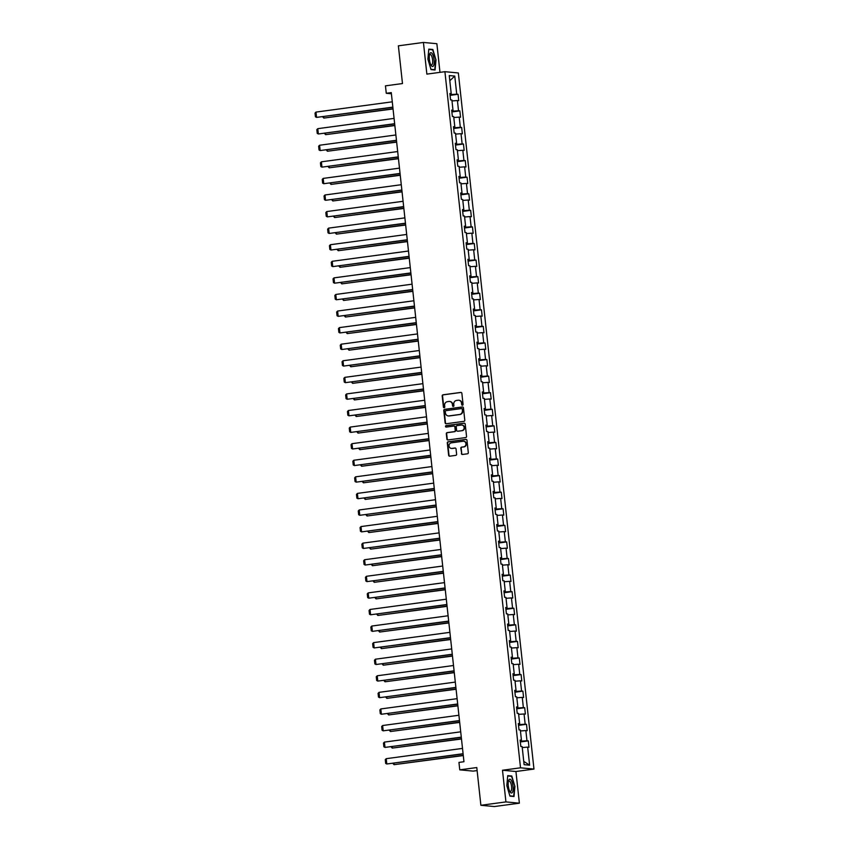 <?xml version="1.0" encoding="UTF-8"?>
<svg xmlns="http://www.w3.org/2000/svg" width="849" height="849" viewBox="0 0 849 849"><rect width="100%" height="100%" fill="white"/><g stroke="black" fill="none" stroke-linecap="round" stroke-linejoin="round"><path stroke-width="1.27" d="M462.461 405.228A0.732 0.69 -84.6 0 0 463.076 404.4L461.867 393.32A1.051 0.987 -84.6 0 0 460.774 392.408L443.072 394.796A1.051 0.987 -84.6 0 0 442.202 395.963L443.401 407.053A0.732 0.69 -84.6 0 0 444.176 407.69A0.732 0.69 -84.6 0 0 444.78 406.862L444.621 405.429A3.364 3.163 -84.6 0 1 447.412 401.673L448.888 401.471A3.364 3.163 -84.6 0 1 452.39 404.389L452.549 405.822A0.732 0.69 -84.6 0 0 453.313 406.459A0.732 0.69 -84.6 0 0 453.928 405.631L453.769 404.198A3.364 3.163 -84.6 0 1 456.56 400.441L458.036 400.24A3.364 3.163 -84.6 0 1 461.538 403.158L461.697 404.591A0.732 0.69 -84.6 0 0 462.461 405.228M461.378 453.557A1.051 0.987 -84.6 0 0 462.472 454.47L467.438 453.801A1.051 0.987 -84.6 0 0 468.308 452.623L466.971 440.313A1.051 0.987 -84.6 0 0 465.878 439.4L448.176 441.788A1.051 0.987 -84.6 0 0 447.306 442.966L448.643 455.276A1.051 0.987 -84.6 0 0 449.737 456.189L455.743 455.372A1.051 0.987 -84.6 0 0 456.613 454.204L456.04 448.93A1.051 0.987 -84.6 0 0 454.937 448.017L451.965 448.421A2.812 2.643 -84.6 0 1 449.015 445.683A2.812 2.643 -84.6 0 1 451.36 442.838L463.013 441.268A2.812 2.643 -84.6 0 1 465.963 444.006A2.812 2.643 -84.6 0 1 463.618 446.85L461.676 447.115A1.051 0.987 -84.6 0 0 460.805 448.293L461.739 453.589A1.051 0.987 -84.6 0 0 462.45 454.47M439.984 72.356L436.874 43.713L423.428 42.45L398.383 45.825L402.479 83.552L385.457 85.845L386.263 93.284L391.272 92.605L463.957 761.733L458.948 762.413L459.765 769.852L473.201 771.115L477.117 770.584M505.93 801.912L519.376 803.175L515.937 771.508L502.491 770.245L505.93 801.912L480.884 805.287L476.788 767.549L459.765 769.852M502.491 770.245L520.522 767.814L444.908 71.687L458.343 72.961L533.968 769.077L520.522 767.814M423.428 42.45L426.867 74.118L444.908 71.687M463.915 421.359A1.051 0.987 -84.6 0 0 464.785 420.181L463.448 407.87A1.051 0.987 -84.6 0 0 462.355 406.958L444.653 409.345A1.051 0.987 -84.6 0 0 443.783 410.523L445.12 422.834A1.051 0.987 -84.6 0 0 446.213 423.736L463.915 421.359M465.21 424.097L466.547 436.407A1.051 0.987 -84.6 0 1 465.677 437.575L447.975 439.962A1.051 0.987 -84.6 0 1 446.882 439.05L446.309 433.786A1.051 0.987 -84.6 0 1 447.179 432.608L454.353 431.642A1.051 0.987 -84.6 0 0 455.223 430.464L454.852 426.973A1.051 0.987 -84.6 0 0 453.748 426.06L446.277 427.068A0.732 0.69 -84.6 0 1 445.502 426.347A0.732 0.69 -84.6 0 1 446.118 425.604L464.116 423.184A1.051 0.987 -84.6 0 1 465.21 424.097M519.376 803.175L494.33 806.55L480.884 805.287M528.301 740.88L526.974 740.753L525.86 730.554L527.187 730.681L526.497 724.303L525.17 724.176L524.056 713.977L525.382 714.094L524.693 707.716L523.366 707.599L522.262 697.39L523.589 697.517L522.888 691.139L521.562 691.012L520.458 680.813L521.785 680.94L521.095 674.562L519.768 674.435L518.654 664.236L519.981 664.364L519.291 657.986L517.964 657.858L516.861 647.66L518.187 647.776L517.487 641.398L516.16 641.282L515.056 631.072L516.383 631.2L515.693 624.822L514.367 624.694L513.252 614.496L514.579 614.623L513.889 608.245L512.563 608.117L511.448 597.919L512.775 598.046L512.085 591.668L510.758 591.541L509.655 581.342L510.981 581.459L510.281 575.091L508.954 574.964L507.851 564.755L509.177 564.882L508.487 558.504L507.161 558.377L506.046 548.178L507.373 548.305L506.683 541.927L505.357 541.8L504.253 531.601L505.579 531.729L504.879 525.351L503.553 525.223L502.449 515.025L503.775 515.141L503.086 508.774L501.759 508.647L500.645 498.437L501.971 498.565L501.281 492.187L499.955 492.059L498.841 481.861L500.167 481.988L499.477 475.61L498.151 475.482L497.047 465.284L498.374 465.411L497.673 459.033L496.347 458.906L495.243 448.707L496.569 448.824L495.88 442.456L494.553 442.329L493.439 432.12L494.765 432.247L494.076 425.869L492.749 425.752L491.645 415.543L492.972 415.67L492.271 409.292L490.945 409.165L489.841 398.966L491.168 399.094L490.478 392.716L489.151 392.588L488.037 382.39L489.364 382.506L488.674 376.139L487.347 376.011L486.233 365.802L487.559 365.93L486.87 359.552L485.543 359.435L484.439 349.226L485.766 349.353L485.066 342.975L483.739 342.847L482.635 332.649L483.962 332.776L483.272 326.398L481.945 326.271L480.831 316.072L482.158 316.189L481.468 309.821L480.141 309.694L479.038 299.485L480.364 299.612L479.664 293.234L478.337 293.117L477.234 282.908L478.56 283.035L477.87 276.657L476.544 276.53L475.429 266.331L476.756 266.459L476.066 260.081L474.74 259.953L473.625 249.755L474.952 249.871L474.262 243.504L472.935 243.376L471.832 233.167L473.158 233.295L472.458 226.916L471.131 226.8L470.028 216.591L471.354 216.718L470.664 210.34L469.338 210.212L468.224 200.014L469.55 200.141L468.86 193.763L467.534 193.636L466.43 183.437L467.757 183.554L467.056 177.186L465.73 177.059L464.626 166.85L465.952 166.977L465.263 160.599L463.936 160.482L462.822 150.273L464.148 150.4L463.458 144.022L462.132 143.895L461.018 133.696L462.344 133.824L461.654 127.446L460.328 127.318L459.224 117.12L460.551 117.247L459.85 110.869L458.524 110.741L457.42 100.532L458.747 100.66L458.057 94.281L456.73 94.165L454.767 76.092L449.248 75.572L451.212 93.645L449.885 93.517L450.575 99.895L451.901 100.012L453.005 110.221L451.679 110.094L452.379 116.472L453.695 116.6L454.809 126.798L453.483 126.671L454.173 133.049L455.499 133.176L456.613 143.375L455.287 143.258L455.977 149.626L457.303 149.753L458.407 159.962L457.08 159.835L457.781 166.213L459.107 166.33L460.211 176.539L458.885 176.412L459.574 182.79L460.901 182.917L462.015 193.116L460.689 192.988L461.378 199.366L462.705 199.494L463.819 209.692L462.493 209.576L463.183 215.943L464.509 216.071L465.613 226.28L464.286 226.152L464.987 232.53L466.303 232.647L467.417 242.856L466.09 242.729L466.78 249.107L468.107 249.235L469.221 259.433L467.895 259.306L468.584 265.684L469.911 265.811L471.015 276.01L469.688 275.883L470.388 282.261L471.715 282.388L472.819 292.597L471.492 292.47L472.182 298.848L473.509 298.965L474.623 309.174L473.296 309.047L473.986 315.425L475.313 315.552L476.427 325.751L475.1 325.623L475.79 332.001L477.117 332.129L478.22 342.327L476.894 342.2L477.594 348.578L478.91 348.706L480.025 358.904L478.698 358.787L479.388 365.166L480.714 365.282L481.829 375.491L480.502 375.364L481.192 381.742L482.519 381.87L483.622 392.068L482.296 391.941L482.996 398.319L484.323 398.446L485.426 408.645L484.1 408.518L484.79 414.896L486.116 415.023L487.23 425.222L485.904 425.105L486.594 431.483L487.92 431.6L489.035 441.809L487.708 441.682L488.398 448.06L489.724 448.187L490.828 458.386L489.502 458.258L490.202 464.636L491.518 464.764L492.632 474.962L491.306 474.835L491.996 481.213L493.322 481.341L494.436 491.539L493.11 491.422L493.8 497.801L495.126 497.917L496.23 508.127L494.903 507.999L495.604 514.377L496.93 514.505L498.034 524.703L496.707 524.576L497.397 530.954L498.724 531.081L499.838 541.28L498.512 541.153L499.201 547.531L500.528 547.658L501.642 557.857L500.316 557.74L501.006 564.118L502.332 564.235L503.436 574.444L502.109 574.317L502.81 580.695L504.126 580.822L505.24 591.021L503.913 590.893L504.603 597.271L505.93 597.399L507.044 607.597L505.717 607.47L506.407 613.848L507.734 613.976L508.838 624.174L507.511 624.057L508.211 630.425L509.538 630.552L510.642 640.762L509.315 640.634L510.005 647.012L511.331 647.14L512.446 657.338L511.119 657.211L511.809 663.589L513.136 663.716L514.25 673.915L512.923 673.788L513.613 680.166L514.94 680.293L516.043 690.492L514.717 690.375L515.417 696.742L516.733 696.87L517.848 707.079L516.521 706.952L517.211 713.33L518.537 713.447L519.652 723.656L518.325 723.528L519.015 729.907L520.341 730.034L521.445 740.232L520.119 740.105L520.819 746.483L522.146 746.611L524.109 764.673L529.627 765.193L527.664 747.131L528.991 747.258L528.301 740.88L520.32 741.952M521.413 740.243L521.509 741.156L520.257 741.326M521.509 741.156L526.974 740.753M520.437 730.947L525.86 730.554M521.445 740.232L520.172 740.572M519.609 723.666L519.705 724.579L518.452 724.749M519.705 724.579L525.17 724.176M518.643 714.37L524.056 713.977M519.652 723.656L518.368 723.995M517.805 707.09L517.911 708.002L516.648 708.172M517.911 708.002L523.366 707.599M516.839 697.793L522.262 697.39M517.848 707.079L516.574 707.408M514.77 690.831L516.043 690.492L516.107 691.415L514.855 691.585M516.107 691.415L521.562 691.012M515.035 681.216L520.458 680.813M514.207 673.926L514.303 674.838L513.051 675.008M514.303 674.838L519.768 674.435M513.231 664.629L518.654 664.236M514.25 673.915L512.966 674.255M511.172 657.678L512.446 657.338L512.509 658.262L511.247 658.431M512.509 658.262L517.964 657.858M511.438 648.052L516.861 647.66M509.368 641.091L510.642 640.762L510.705 641.685L509.453 641.855M510.705 641.685L516.16 641.282M509.633 631.476L515.056 631.072M507.564 624.514L508.838 624.174L508.901 625.097L507.649 625.267M508.901 625.097L514.367 624.694M507.829 614.899L513.252 614.496M507.002 607.608L507.097 608.521L505.845 608.691M507.097 608.521L512.563 608.117M506.036 598.312L511.448 597.919M507.044 607.597L505.76 607.937M505.197 591.031L505.304 591.944L504.041 592.114M505.304 591.944L510.758 591.541M504.232 581.735L509.655 581.342M505.24 591.021L503.966 591.36M503.404 574.455L503.499 575.367L502.247 575.537M503.499 575.367L508.954 574.964M502.428 565.158L507.851 564.755M503.436 574.444L502.162 574.784M501.6 557.867L501.695 558.78L500.443 558.95M501.695 558.78L507.161 558.377M500.623 548.581L506.046 548.178M501.642 557.857L500.358 558.196M499.796 541.291L499.902 542.203L498.639 542.373M499.902 542.203L505.357 541.8M498.83 532.005L504.253 531.601M499.838 541.28L498.565 541.62M497.992 524.714L498.098 525.627L496.845 525.796M498.098 525.627L503.553 525.223M497.026 515.417L502.449 515.025M498.034 524.703L496.761 525.043M496.198 508.137L496.294 509.05L495.041 509.22M496.294 509.05L501.759 508.647M495.222 498.841L500.645 498.437M496.23 508.127L494.956 508.466M494.394 491.55L494.489 492.462L493.237 492.632M494.489 492.462L499.955 492.059M493.428 482.264L498.841 481.861M494.436 491.539L493.152 491.879M492.59 474.973L492.696 475.886L491.433 476.056M492.696 475.886L498.151 475.482M491.624 465.687L497.047 465.284M492.632 474.962L491.359 475.302M490.796 458.396L490.892 459.309L489.64 459.479M490.892 459.309L496.347 458.906M489.82 449.1L495.243 448.707M490.828 458.386L489.555 458.725M488.992 441.82L489.088 442.732L487.835 442.902M489.088 442.732L494.553 442.329M488.016 432.523L493.439 432.12M489.035 441.809L487.751 442.149M487.188 425.232L487.294 426.145L486.031 426.315M487.294 426.145L492.749 425.752M486.222 415.946L491.645 415.543M487.23 425.222L485.957 425.561M485.384 408.656L485.49 409.568L484.238 409.738M485.49 409.568L490.945 409.165M484.418 399.37L489.841 398.966M485.426 408.645L484.153 408.985M482.349 392.408L483.622 392.068L483.686 392.991L482.434 393.161M483.686 392.991L489.151 392.588M482.614 382.782L488.037 382.39M481.786 375.502L481.882 376.415L480.63 376.585M481.882 376.415L487.347 376.011M480.821 366.206L486.233 365.802M481.829 375.491L480.545 375.831M478.751 359.244L480.025 358.904L480.088 359.827L478.825 359.997M480.088 359.827L485.543 359.435M479.016 349.629L484.439 349.226M478.189 342.338L478.284 343.251L477.032 343.421M478.284 343.251L483.739 342.847M477.212 333.052L482.635 332.649M478.22 342.327L476.947 342.667M476.385 325.761L476.48 326.674L475.228 326.844M476.48 326.674L481.945 326.271M475.408 316.465L480.831 316.072M476.427 325.751L475.143 326.09M474.58 309.185L474.687 310.097L473.424 310.267M474.687 310.097L480.141 309.694M473.615 299.888L479.038 299.485M474.623 309.174L473.349 309.514M472.776 292.597L472.882 293.521L471.63 293.68M472.882 293.521L478.337 293.117M471.811 283.311L477.234 282.908M472.819 292.597L471.545 292.926M470.983 276.021L471.078 276.933L469.826 277.103M471.078 276.933L476.544 276.53M470.006 266.735L475.429 266.331M471.015 276.01L469.741 276.349M469.179 259.444L469.274 260.356L468.022 260.526M469.274 260.356L474.74 259.953M468.213 250.147L473.625 249.755M469.221 259.433L467.937 259.773M467.375 242.867L467.481 243.78L466.218 243.95M467.481 243.78L472.935 243.376M466.409 233.571L471.832 233.167M467.417 242.856L466.143 243.196M465.581 226.28L465.677 227.203L464.424 227.362M465.677 227.203L471.131 226.8M464.605 216.994L470.028 216.591M465.613 226.28L464.339 226.609M463.777 209.703L463.872 210.616L462.62 210.785M463.872 210.616L469.338 210.212M462.801 200.417L468.224 200.014M463.819 209.692L462.535 210.032M461.973 193.126L462.079 194.039L460.816 194.209M462.079 194.039L467.534 193.636M461.007 183.83L466.43 183.437M462.015 193.116L460.742 193.455M460.169 176.55L460.275 177.462L459.022 177.632M460.275 177.462L465.73 177.059M459.203 167.253L464.626 166.85M460.211 176.539L458.938 176.879M458.375 159.973L458.471 160.886L457.218 161.045M458.471 160.886L463.936 160.482M457.399 150.676L462.822 150.273M458.407 159.962L457.133 160.291M456.571 143.385L456.666 144.298L455.414 144.468M456.666 144.298L462.132 143.895M455.605 134.1L461.018 133.696M456.613 143.375L455.329 143.714M454.767 126.809L454.873 127.721L453.61 127.891M454.873 127.721L460.328 127.318M453.801 117.512L459.224 117.12M454.809 126.798L453.536 127.138M451.732 110.561L453.005 110.221L453.069 111.145L451.817 111.315M453.069 111.145L458.524 110.741M451.997 100.935L457.42 100.532M449.928 93.974L451.212 93.645L451.265 94.568L450.012 94.727M451.265 94.568L456.73 94.165M449.8 80.719L454.767 76.092M515.937 771.508L533.968 769.077M386.263 93.284L391.4 93.772M523.748 761.373L529.627 765.193M522.241 747.534L527.664 747.131M450.076 95.364L458.057 94.281M451.88 111.941L459.85 110.869M453.684 128.517L461.654 127.446M455.488 145.094L463.458 144.022M457.282 161.681L465.263 160.599M459.086 178.258L467.056 177.186M460.89 194.835L468.86 193.763M462.684 211.412L470.664 210.34M464.488 227.999L472.458 226.916M466.292 244.576L474.262 243.504M468.096 261.152L476.066 260.081M469.89 277.729L477.87 276.657M471.694 294.306L479.664 293.234M473.498 310.893L481.468 309.821M475.291 327.47L483.272 326.398M477.096 344.047L485.066 342.975M478.9 360.623L486.87 359.552M480.704 377.211L488.674 376.139M482.497 393.787L490.478 392.716M484.301 410.364L492.271 409.292M486.106 426.941L494.076 425.869M487.899 443.528L495.88 442.456M489.703 460.105L497.673 459.033M491.507 476.682L499.477 475.61M493.311 493.258L501.281 492.187M495.105 509.846L503.086 508.774M496.909 526.422L504.879 525.351M498.713 542.999L506.683 541.927M500.507 559.576L508.487 558.504M502.311 576.163L510.281 575.091M504.115 592.74L512.085 591.668M505.919 609.317L513.889 608.245M507.713 625.893L515.693 624.822M509.517 642.481L517.487 641.398M511.321 659.057L519.291 657.986M513.114 675.634L521.095 674.562M514.918 692.211L522.888 691.139M516.723 708.798L524.693 707.716M518.527 725.375L526.497 724.303M427.896 59.175L431.027 69.618L435.081 70L435.983 59.939L432.852 49.497L428.798 49.115L427.896 59.175M514.006 796.521L514.908 786.45L511.777 776.007L507.723 775.625L506.821 785.686L509.952 796.139L514.006 796.521M431.271 49.709L432.852 49.497M428.766 49.465L432.619 49.836L435.983 59.939M510.196 776.219L511.777 776.007M507.691 775.986L511.544 776.347L514.908 786.45M462.503 405.217A0.732 0.69 -84.6 0 1 462.058 404.623L461.898 403.19A3.364 3.163 -84.6 0 0 458.895 400.25M449.747 401.481A3.364 3.163 -84.6 0 1 452.761 404.421L452.91 405.854A0.732 0.69 -84.6 0 0 453.355 406.448M461.166 392.44A1.051 0.987 -84.6 0 0 461.134 392.44L443.433 394.827A1.051 0.987 -84.6 0 0 442.562 396.005L443.772 407.085A0.732 0.69 -84.6 0 0 444.207 407.679M462.747 406.989A1.051 0.987 -84.6 0 0 462.716 407L445.014 409.377A1.051 0.987 -84.6 0 0 444.144 410.555L445.481 422.866A1.051 0.987 -84.6 0 0 446.192 423.747M462.196 409.207A0.732 0.69 -84.6 0 0 461.432 408.571L445.895 410.661A0.732 0.69 -84.6 0 0 445.279 411.478L445.449 412.996A3.364 3.163 -84.6 0 0 448.962 415.914L459.574 414.482A3.364 3.163 -84.6 0 0 462.365 410.714L462.556 409.239A0.732 0.69 -84.6 0 0 461.792 408.602M448.463 415.936A3.364 3.163 -84.6 0 0 449.323 415.946L448.962 415.914M462.556 409.239L462.726 410.757A3.364 3.163 -84.6 0 1 459.946 414.514L449.323 415.946M454.141 426.092A1.051 0.987 -84.6 0 1 455.213 427.005L455.595 430.496A1.051 0.987 -84.6 0 1 454.724 431.674L447.54 432.64A1.051 0.987 -84.6 0 0 446.67 433.818L447.243 439.082A1.051 0.987 -84.6 0 0 447.954 439.962M464.509 423.216A1.051 0.987 -84.6 0 0 464.477 423.216L446.478 425.636A0.732 0.69 -84.6 0 0 446.319 427.058M461.803 430.634A2.812 2.643 -84.6 0 0 461.771 425.041A2.812 2.643 -84.6 0 0 461.198 425.052L457.091 425.614A1.051 0.987 -84.6 0 0 456.221 426.782L456.603 430.284A1.051 0.987 -84.6 0 0 457.696 431.186L462.174 430.676A2.812 2.643 -84.6 0 0 461.952 425.073M462.174 430.676L458.067 431.228M463.756 441.289A2.812 2.643 -84.6 0 1 463.978 446.892L462.036 447.147A1.051 0.987 -84.6 0 0 461.166 448.325L461.739 453.589M451.583 448.442A2.812 2.643 -84.6 0 0 452.326 448.452L451.965 448.421M454.937 448.017L455.308 448.06A1.051 0.987 -84.6 0 0 455.308 448.06L452.326 448.452M466.271 439.432A1.051 0.987 -84.6 0 0 466.239 439.442L448.537 441.82A1.051 0.987 -84.6 0 0 447.667 442.998L449.004 455.308A1.051 0.987 -84.6 0 0 449.715 456.189M393.023 108.768L323.819 118.085L393.045 108.969M323.66 116.653L323.819 118.085L322.631 116.791M392.843 107.123L316.56 117.395L392.875 107.335M392.27 101.816L315.977 112.089L316.56 117.395L315.435 116.801L315.032 113.087L315.977 112.089M431.207 65.458A6.962 2.314 82.3 0 0 434.157 63.229A6.962 2.314 82.3 0 0 432.268 53.71A6.962 2.314 82.3 0 0 429.605 54.304A6.962 2.314 82.3 0 0 431.069 65.235A6.962 2.314 82.3 0 0 431.207 65.458M430.676 64.492A5.274 1.751 82.3 0 0 431.525 64.938A5.274 1.751 82.3 0 0 432.693 61.032A5.274 1.751 82.3 0 0 431.228 55.259A5.274 1.751 82.3 0 0 430.125 54.474A5.274 1.751 82.3 0 0 429.424 55.132M435.664 59.95L434.784 69.703L430.942 69.342M433.606 69.862L434.784 69.703M513.029 786.323A6.962 2.314 82.3 0 0 510.939 779.881A6.962 2.314 82.3 0 0 508.53 780.815A6.962 2.314 82.3 0 0 508.307 785.877A6.962 2.314 82.3 0 0 509.994 791.756A6.962 2.314 82.3 0 0 512.446 792.276A6.962 2.314 82.3 0 0 513.029 786.323M509.602 791.003A5.274 1.751 82.3 0 0 510.451 791.448A5.274 1.751 82.3 0 0 511.544 786.386A5.274 1.751 82.3 0 0 509.05 780.995A5.274 1.751 82.3 0 0 508.349 781.642M514.59 786.471L513.709 796.224L509.867 795.863M512.531 796.383L513.709 796.224M394.827 125.344L325.623 134.662L394.849 125.546M325.464 133.229L325.623 134.662L324.424 133.367M396.632 141.921L327.417 151.239L396.653 142.133M327.268 149.806L327.417 151.239L326.228 149.944M394.647 123.71L318.354 133.983L394.668 123.912M394.074 118.393L317.781 128.666L318.354 133.983L317.239 133.378L316.836 129.664L317.781 128.666M396.451 140.287L320.158 150.56L396.472 140.488M395.867 134.97L319.585 145.243L320.158 150.56L319.044 149.965L318.64 146.24L319.585 145.243M398.425 158.498L329.221 167.826L398.446 158.71M329.062 166.383L329.221 167.826L328.032 166.531M400.229 175.085L331.025 184.403L400.25 175.287M330.866 182.97L331.025 184.403L329.837 183.108M402.033 191.662L332.829 200.98L402.055 191.863M332.67 199.547L332.829 200.98L331.63 199.685M398.255 156.863L321.962 167.136L398.277 157.065M397.672 151.547L321.378 161.819L321.962 167.136L320.837 166.542L320.434 162.817L321.378 161.819M400.049 173.44L323.756 183.713L400.07 173.652M399.476 168.134L323.182 178.407L323.756 183.713L322.641 183.119L322.238 179.404L323.182 178.407M401.853 190.027L325.56 200.3L401.874 190.229M401.28 184.711L324.987 194.983L325.56 200.3L324.445 199.695L324.042 195.981L324.987 194.983M403.837 208.238L334.623 217.556L403.859 208.451M334.474 216.124L334.623 217.556L333.434 216.262M403.657 206.604L327.364 216.877L403.678 206.806M403.073 201.287L326.78 211.56L327.364 216.877L326.249 216.283L325.846 212.558L326.78 211.56M405.631 224.815L336.427 234.144L405.652 225.027M336.268 232.7L336.427 234.144L335.238 232.849M405.451 223.181L329.168 233.454L405.482 223.383M404.877 217.864L328.584 228.137L329.168 233.454L328.043 232.859L327.64 229.134L328.584 228.137M407.435 241.403L338.231 250.72L407.456 241.604M338.072 249.288L338.231 250.72L337.032 249.426M407.255 239.758L330.961 250.03L407.276 239.97M406.682 234.451L330.388 244.724L330.961 250.03L329.847 249.436L329.444 245.722L330.388 244.724M409.239 257.979L340.024 267.297L409.26 258.181M339.876 265.864L340.024 267.297L338.836 266.002M409.059 256.345L332.766 266.618L409.08 256.547M408.475 251.028L332.192 261.301L332.766 266.618L331.651 266.013L331.248 262.299L332.192 261.301M411.033 274.556L341.829 283.874L411.054 274.768M341.669 282.441L341.829 283.874L340.64 282.579M410.863 272.922L334.57 283.195L410.884 273.123M410.279 267.605L333.986 277.878L334.57 283.195L333.445 282.6L333.041 278.875L333.986 277.878M412.837 291.133L343.633 300.461L412.858 291.345M343.474 299.018L343.633 300.461L342.444 299.166M412.656 289.498L336.363 299.771L412.678 289.7M412.083 284.182L335.79 294.454L336.363 299.771L335.249 299.177L334.846 295.452L335.79 294.454M414.641 307.72L345.437 317.038L414.662 307.922M345.278 315.605L345.437 317.038L344.238 315.743M414.461 306.075L338.167 316.348L414.482 306.287M413.887 300.769L337.594 311.042L338.167 316.348L337.053 315.754L336.65 312.039L337.594 311.042M416.445 324.297L347.23 333.615L416.466 324.498M347.082 332.182L347.23 333.615L346.042 332.32M416.265 322.652L339.971 332.935L416.286 322.864M415.681 317.346L339.388 327.618L339.971 332.935L338.857 332.33L338.454 328.616L339.388 327.618M418.239 340.873L349.035 350.191L418.26 341.075M348.875 348.759L349.035 350.191L347.846 348.897M418.058 339.239L341.776 349.512L418.09 339.441M417.485 333.922L341.192 344.195L341.776 349.512L340.651 348.918L340.247 345.193L341.192 344.195M420.043 357.45L350.839 366.779L420.064 357.662M350.679 365.335L350.839 366.779L349.639 365.484M419.862 355.816L343.569 366.089L419.884 356.018M419.289 350.499L342.996 360.772L343.569 366.089L342.455 365.494L342.051 361.77L342.996 360.772M421.847 374.038L352.632 383.355L421.868 374.239M352.484 381.923L352.632 383.355L351.444 382.061M421.666 372.393L345.373 382.666L421.688 372.605M421.083 367.086L344.8 377.359L345.373 382.666L344.259 382.071L343.856 378.357L344.8 377.359M423.64 390.614L354.436 399.932L423.662 390.816M354.277 398.499L354.436 399.932L353.248 398.637M423.471 388.969L347.177 399.253L423.492 389.182M422.887 383.663L346.594 393.936L347.177 399.253L346.052 398.648L345.649 394.934L346.594 393.936M425.445 407.191L356.24 416.509L425.466 407.393M356.081 415.076L356.24 416.509L355.052 415.214M425.264 405.557L348.971 415.83L425.285 405.758M424.691 400.24L348.398 410.513L348.971 415.83L347.857 415.235L347.453 411.51L348.398 410.513M427.249 423.768L358.045 433.096L427.27 423.98M357.885 431.653L358.045 433.096L356.845 431.801M427.068 422.133L350.775 432.406L427.089 422.335M426.495 416.817L350.202 427.089L350.775 432.406L349.661 431.812L349.257 428.087L350.202 427.089M429.053 440.355L359.838 449.673L429.074 440.557M359.689 448.24L359.838 449.673L358.649 448.378M428.872 438.71L352.579 448.983L428.894 438.922M428.289 433.393L351.995 443.677L352.579 448.983L351.465 448.389L351.062 444.674L351.995 443.677M430.846 456.932L361.642 466.25L430.868 457.133M361.483 464.817L361.642 466.25L360.454 464.955M430.666 455.287L354.373 465.56L430.698 455.499M430.093 449.981L353.8 460.254L354.373 465.56L353.258 464.965L352.855 461.251L353.8 460.254M432.65 473.509L363.446 482.826L432.672 473.71M363.287 481.394L363.446 482.826L362.247 481.532M432.47 471.874L356.177 482.147L432.491 472.076M431.897 466.557L355.604 476.83L356.177 482.147L355.062 481.553L354.659 477.828L355.604 476.83M434.455 490.085L365.24 499.414L434.476 490.298M365.091 497.97L365.24 499.414L364.051 498.119M434.274 488.451L357.981 498.724L434.295 488.653M433.69 483.134L357.408 493.407L357.981 498.724L356.867 498.13L356.463 494.405L357.408 493.407M436.248 506.673L367.044 515.99L436.269 506.874M366.885 514.558L367.044 515.99L365.855 514.696M436.078 505.028L359.785 515.301L436.099 505.229M435.495 499.711L359.201 509.984L359.785 515.301L358.66 514.706L358.257 510.992L359.201 509.984M438.052 523.249L368.848 532.567L438.073 523.451M368.689 531.134L368.848 532.567L367.659 531.272M437.872 521.604L361.578 531.877L437.893 521.817M437.299 516.298L361.005 526.571L361.578 531.877L360.464 531.283L360.061 527.569L361.005 526.571M439.856 539.826L370.652 549.144L439.878 540.028M370.493 547.711L370.652 549.144L369.453 547.849M439.676 538.192L363.383 548.465L439.697 538.393M439.103 532.875L362.81 543.148L363.383 548.465L362.268 547.87L361.865 544.145L362.81 543.148M441.66 556.403L372.446 565.721L441.682 556.615M372.297 564.288L372.446 565.721L371.257 564.426M441.48 554.768L365.187 565.041L441.501 554.97M440.896 549.452L364.603 559.724L365.187 565.041L364.072 564.447L363.659 560.722L364.603 559.724M443.454 572.99L374.25 582.308L443.475 573.192M374.091 580.875L374.25 582.308L373.061 581.013M443.274 571.345L366.98 581.618L443.305 571.547M442.7 566.028L366.407 576.301L366.98 581.618L365.866 581.024L365.463 577.309L366.407 576.301M445.258 589.567L376.054 598.885L445.279 589.768M375.895 597.452L376.054 598.885L374.855 597.59M445.078 587.922L368.784 598.195L445.099 588.134M444.505 582.616L368.211 592.889L368.784 598.195L367.67 597.6L367.267 593.886L368.211 592.889M447.062 606.144L377.847 615.461L447.083 606.345M377.699 614.029L377.847 615.461L376.659 614.167M446.882 604.509L370.589 614.782L446.903 604.711M446.298 599.192L370.015 609.465L370.589 614.782L369.474 614.188L369.071 610.463L370.015 609.465M448.856 622.72L379.652 632.038L448.877 622.933M379.492 630.605L379.652 632.038L378.463 630.743M448.686 621.086L372.393 631.359L448.707 621.288M448.102 615.769L371.809 626.042L372.393 631.359L371.268 630.765L370.864 627.04L371.809 626.042M450.66 639.308L381.456 648.625L450.681 639.509M381.297 647.193L381.456 648.625L380.267 647.331M450.479 637.663L374.186 647.936L450.501 637.864M449.906 632.346L373.613 642.619L374.186 647.936L373.072 647.341L372.669 643.627L373.613 642.619M452.464 655.884L383.26 665.202L452.485 656.086M383.101 663.769L383.26 665.202L382.061 663.907M452.284 654.239L375.99 664.512L452.305 654.452M451.71 648.933L375.417 659.206L375.99 664.512L374.876 663.918L374.473 660.204L375.417 659.206M454.268 672.461L385.053 681.779L454.289 672.663M384.905 680.346L385.053 681.779L383.865 680.484M454.088 670.827L377.794 681.1L454.109 671.028M453.504 665.51L377.211 675.783L377.794 681.1L376.68 680.495L376.266 676.78L377.211 675.783M456.062 689.038L386.857 698.356L456.083 689.25M386.698 696.923L386.857 698.356L385.669 697.061M455.881 687.403L379.588 697.676L455.913 687.605M455.308 682.087L379.015 692.36L379.588 697.676L378.474 697.082L378.07 693.357L379.015 692.36M457.866 705.625L388.662 714.943L457.887 705.827M388.502 713.51L388.662 714.943L387.462 713.648M457.685 703.98L381.392 714.253L457.707 704.182M457.112 698.663L380.819 708.936L381.392 714.253L380.278 713.659L379.874 709.934L380.819 708.936M459.67 722.202L390.455 731.52L459.691 722.403M390.307 730.087L390.455 731.52L389.267 730.225M459.489 720.557L383.196 730.83L459.511 720.769M458.906 715.251L382.623 725.524L383.196 730.83L382.082 730.236L381.679 726.521L382.623 725.524M461.463 738.779L392.259 748.096L461.485 738.98M392.1 746.664L392.259 748.096L391.071 746.802M461.294 737.144L385 747.417L461.315 737.346M460.71 731.827L384.417 742.1L385 747.417L383.875 746.812L383.472 743.098L384.417 742.1M463.267 755.355L394.063 764.673L463.289 755.568M393.904 763.24L394.063 764.673L392.875 763.378M463.087 753.721L386.794 763.994L463.108 753.923M462.514 748.404L386.221 758.677L386.794 763.994L385.679 763.4L385.276 759.675L386.221 758.677"/></g></svg>
